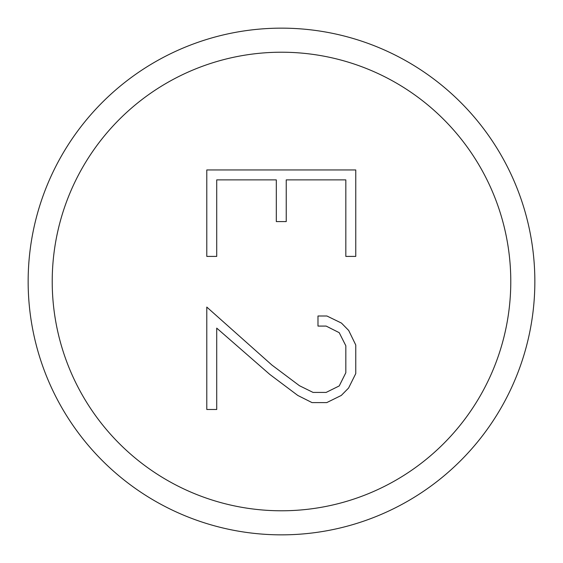 <?xml version="1.0" encoding="UTF-8"?>
<svg xmlns="http://www.w3.org/2000/svg" width="563" height="563" viewBox="0 0 563 563"><rect width="100%" height="100%" fill="white"/><g stroke="black" fill="none" stroke-linecap="round" stroke-linejoin="round"><path stroke-width="0.84" d="M28.15 281.5A253.35 253.35 0 0 0 281.5 534.85A253.35 253.35 0 0 0 534.85 281.5A253.35 253.35 0 0 0 281.5 28.15A253.35 253.35 0 0 0 28.15 281.5M52.218 281.5A229.282 229.282 0 0 0 281.5 510.782A229.282 229.282 0 0 0 510.782 281.5A229.282 229.282 0 0 0 281.5 52.218A229.282 229.282 0 0 0 52.218 281.5M345.823 179.879L286.236 179.879L286.236 221.583L276.306 221.583L276.306 179.879L216.72 179.879L216.72 256.404L206.79 256.404L206.79 169.949L355.76 169.949L355.76 256.404L345.823 256.404L345.823 179.879M317.982 315.998L326.913 315.998L341.459 323.078L348.687 330.446L355.76 344.992L355.76 373.607L348.574 388.055L341.305 395.43L326.758 402.601L312.022 402.601L297.764 395.43L269.747 374.381L216.72 328.116L216.72 409.491L206.79 409.491L206.79 307.074L271.936 365.07L299.474 385.725L313.063 392.418L326.139 392.418L339.243 385.922L345.823 372.734L345.823 345.773L339.222 332.677L326.139 326.083L317.982 326.083L317.982 315.998"/></g></svg>

